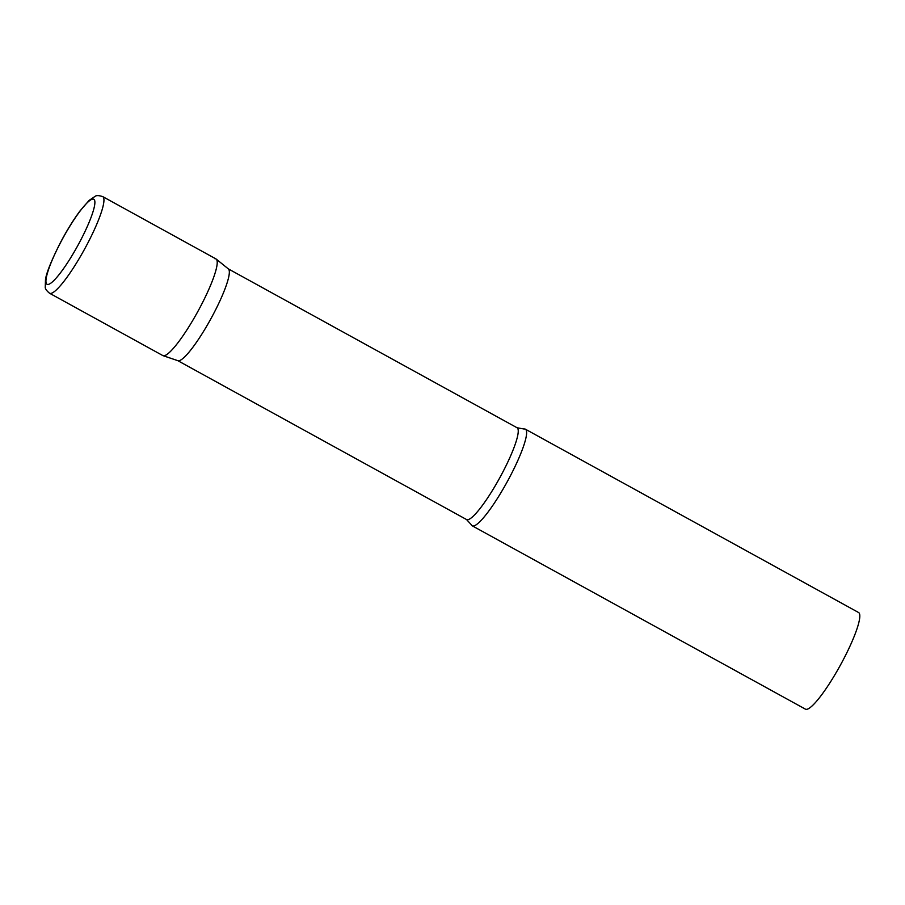 <?xml version="1.0" encoding="UTF-8"?>
<svg xmlns="http://www.w3.org/2000/svg" width="905" height="905" viewBox="0 0 905 905"><rect width="100%" height="100%" fill="white"/><g stroke="black" fill="none" stroke-linecap="round" stroke-linejoin="round"><path stroke-width="1.36" d="M49.537 293.231L162.821 355.563A55.137 9.435 -61.2 0 0 200.639 306.275A55.137 9.435 -61.2 0 0 215.99 258.943L102.706 196.6C98.928 195.401 96.416 195.299 95.183 196.295L89.12 200.401L79.945 211.012C73.328 219.949 66.8 230.515 60.375 242.698C51.212 260.934 46.246 273.287 45.476 279.724L45.25 287.055C45.069 288.627 46.494 290.686 49.537 293.231A55.137 9.435 -61.2 0 0 87.355 243.943A55.137 9.435 -61.2 0 0 102.706 196.6M216.227 259.101L228.388 268.932A52.388 8.96 118.8 0 1 211.804 317.089A52.388 8.96 118.8 0 1 178.704 360.767A52.388 8.96 118.8 0 1 177.9 360.688L163.081 355.676A55.137 9.435 118.8 0 0 163.929 355.767A55.137 9.435 118.8 0 0 198.772 309.781A55.137 9.435 118.8 0 0 216.227 259.101A55.137 9.435 118.8 0 0 214.881 258.74M473.326 526.009A55.137 9.435 118.8 0 1 472.218 525.805A55.137 9.435 118.8 0 1 471.347 524.764L466.561 519.549A52.388 8.96 118.8 0 0 467.625 519.742A52.388 8.96 118.8 0 0 501.099 475.351A52.388 8.96 118.8 0 0 517.072 427.76L524.029 429.004A55.137 9.435 118.8 0 1 524.267 428.981A55.137 9.435 118.8 0 1 525.386 429.185A55.137 9.435 118.8 0 1 508.565 479.288A55.137 9.435 118.8 0 1 473.326 526.009M525.386 429.185L858.574 612.515A55.137 9.435 118.8 0 1 841.763 662.618A55.137 9.435 118.8 0 1 806.525 709.35A55.137 9.435 118.8 0 1 805.416 709.147L472.218 525.805M60.522 242.631A48.531 8.303 -61.2 0 0 47.988 284.464A48.531 8.303 -61.2 0 0 80.296 240.922A48.531 8.303 -61.2 0 0 92.819 199.077A48.531 8.303 -61.2 0 0 60.522 242.631M228.275 268.853L517.072 427.76M177.765 360.643L466.561 519.549"/></g></svg>
